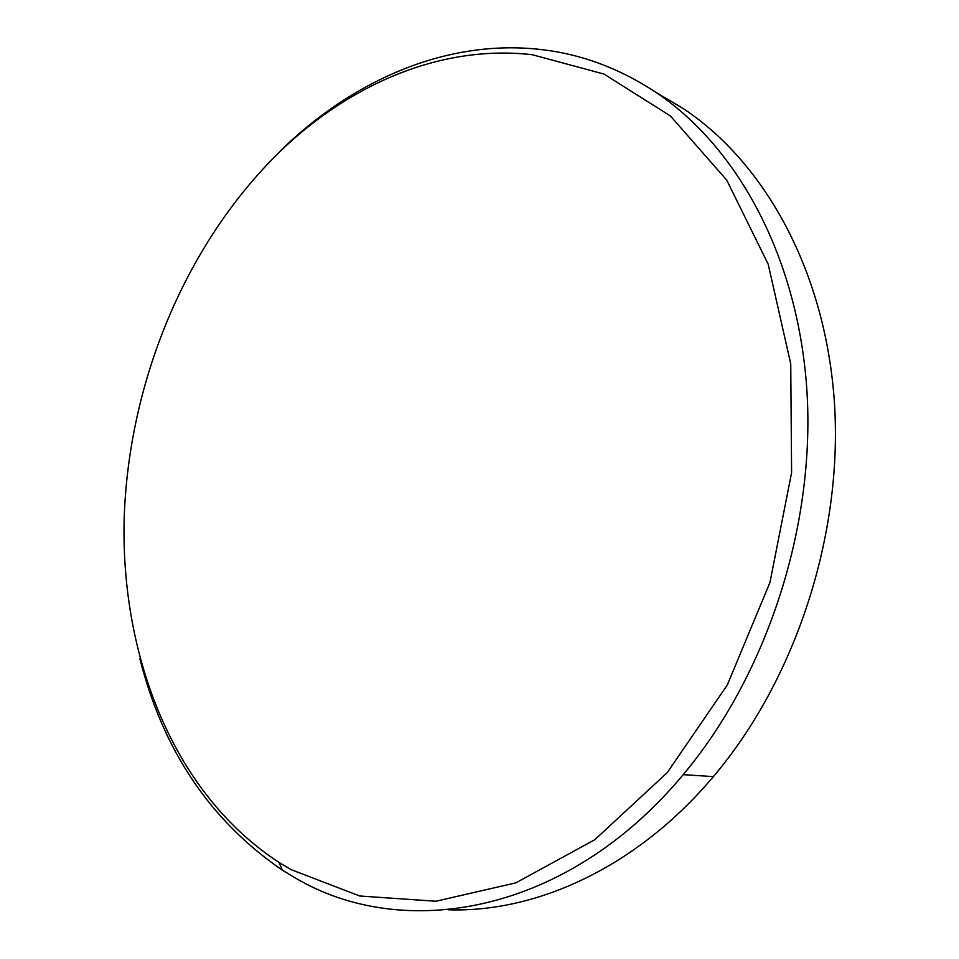 <?xml version="1.0" encoding="UTF-8"?>
<svg xmlns="http://www.w3.org/2000/svg" width="959" height="959" viewBox="0 0 959 959"><rect width="100%" height="100%" fill="white"/><g stroke="black" fill="none" stroke-linecap="round" stroke-linejoin="round"><path stroke-width="1.44" d="M291.164 869.669L359.757 896.006L435.913 901.244L515.882 882.843L594.856 839.676L667.236 772.63L727.306 684.99L769.957 582.485L791.595 472.667L790.743 363.917L768.195 264.228L726.718 180.1L670.437 115.991L604.05 74.095L532.257 54.711C442.842 44.498 353.128 82.678 283.588 148.118C186.885 240.17 128.338 380.783 124.143 519.682C120.882 658.078 174.298 794.196 279.021 862.417L291.164 869.669M266.314 165.26L286.777 144.749C357.431 78.266 448.692 39.271 539.917 49.412C580.267 53.812 618.699 67.957 655.201 91.86C737.471 146.559 798.835 257.911 807.046 392.842C814.982 527.642 766.517 675.484 683.192 774.656C566.889 914.646 402.936 942.158 294.797 877.641L282.437 870.221C210.524 820.964 163.006 750.453 139.882 658.725M448.488 909.803C537.088 912.656 637.303 866.984 713.388 776.61C795.359 679.871 842.697 535.805 834.522 404.111C826.059 272.296 765.234 163.006 683.635 108.823L660.236 94.857M683.635 108.823L655.201 91.86M713.388 776.61L683.192 774.656M279.021 862.417L282.437 870.221M283.588 148.118L286.777 144.749"/></g></svg>
